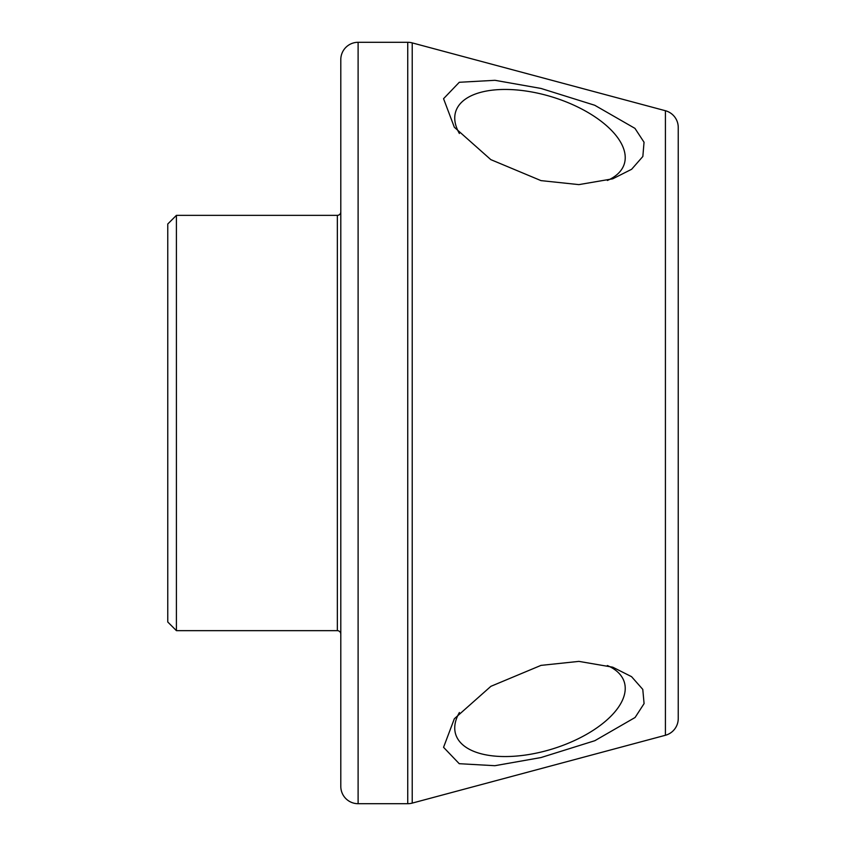 <?xml version="1.0" encoding="UTF-8"?>
<svg xmlns="http://www.w3.org/2000/svg" width="846" height="846" viewBox="0 0 846 846"><rect width="100%" height="100%" fill="white"/><g stroke="black" fill="none" stroke-linecap="round" stroke-linejoin="round"><path stroke-width="1.27" d="M167.762 622L167.762 224L176.412 215.349L176.412 630.651L167.762 622M459.389 712.512A88.248 42.628 162.8 0 0 455.677 734.275A88.248 42.628 162.8 0 0 539.991 752.316A88.248 42.628 162.8 0 0 624.295 682.098A88.248 42.628 162.8 0 0 607.365 665.516M541.006 757.551L494.868 765.704L459.23 763.695L443.558 747.314L454.344 718.74L490.902 686.318L541.006 665.379L578.907 661.382L612.747 667.187L631.56 676.673L642.78 689.384L644.081 703.608L635.092 717.493L594.833 740.705L541.006 757.551M665.421 735.269L665.421 110.731A17.301 17.301 0 0 1 678.238 127.45L678.238 718.55A17.301 17.301 0 0 1 665.421 735.269L412.224 803.108A17.301 17.301 0 0 1 407.74 803.7L358.112 803.7A17.301 17.301 0 0 1 340.801 786.399L340.801 59.601A17.301 17.301 0 0 1 358.112 42.3L358.112 803.7M407.74 803.7L407.74 42.3A17.301 17.301 0 0 1 412.224 42.892L412.224 803.108M340.801 211.881A3.458 3.458 0 0 1 337.343 215.349L176.412 215.349M340.801 634.119A3.458 3.458 0 0 0 337.343 630.651L176.412 630.651M607.375 180.473A88.248 42.628 17.2 0 0 624.295 163.902A88.248 42.628 17.2 0 0 539.991 93.684A88.248 42.628 17.2 0 0 455.677 111.725A88.248 42.628 17.2 0 0 459.389 133.488M541.006 180.621L490.817 159.63L454.344 127.26L443.558 98.696L459.283 82.284L494.995 80.307L541.006 88.449L594.749 105.264L634.955 128.37L644.039 142.234L642.844 156.489L631.634 169.274L612.747 178.813L578.875 184.618L541.006 180.621M665.421 110.731L412.224 42.892M407.74 42.3L358.112 42.3M337.343 630.651L337.343 215.349"/></g></svg>
